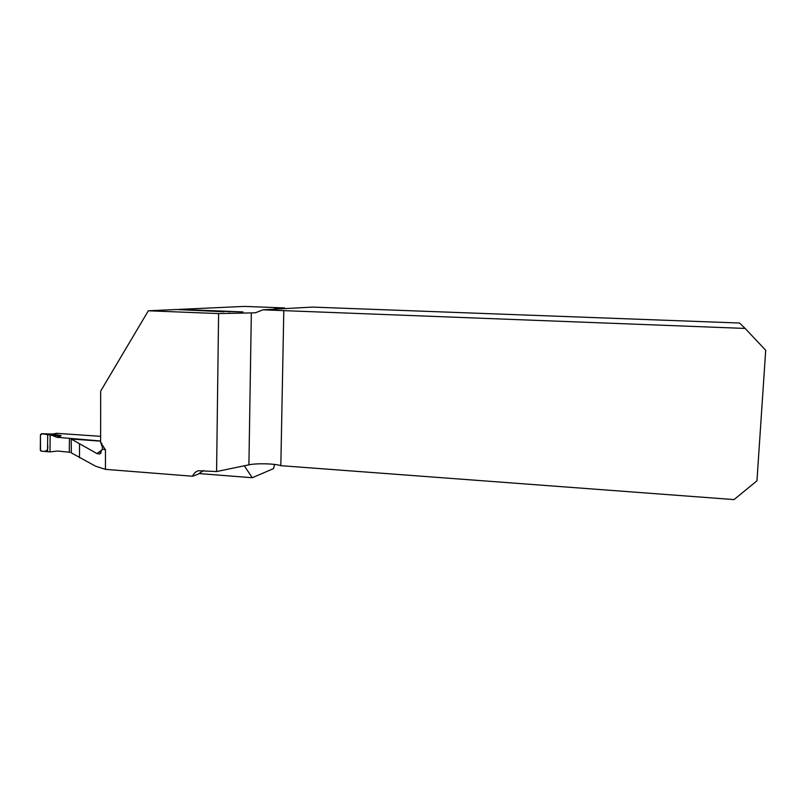<?xml version="1.0" encoding="UTF-8"?>
<svg xmlns="http://www.w3.org/2000/svg" width="806" height="806" viewBox="0 0 806 806"><rect width="100%" height="100%" fill="white"/><g stroke="black" fill="none" stroke-linecap="round" stroke-linejoin="round"><path stroke-width="1.21" d="M745.147 328.435L765.7 350.288L756.955 480.819L734.054 499.589L280.831 465.677C275.158 463.591 256.64 463.107 248.913 464.83L216.582 471.55L198.377 470.724C195.656 471.611 193.732 473.454 192.624 476.235L105.445 469.354L105.485 449.909L100.629 442.373L100.679 391.091L148.344 310.784L218.597 313.574L252.711 312.879L255.613 312.718L262.857 309.826L312.456 307.086L739.535 323.035L745.147 328.435L262.857 309.826M216.582 471.55L218.597 313.574M192.624 476.235L197.974 474.23L203.586 470.543M100.629 441.144L71.16 439.018L71.361 452.901L95.612 466.211L105.445 469.354M71.16 439.018L96.972 453.577L102.261 449.657M105.485 449.909L102.362 449.002L102.362 446.998L100.629 442.373M102.362 449.002L99.682 453.99L96.972 453.577M198.911 473.555L252.268 477.726L244.299 465.787M274.645 464.437L273.466 468.649L252.268 477.726M280.831 465.677L283.803 310.693M281.324 308.799L274.665 308.456L284.548 307.932L244.399 306.411L179.033 309.393L229.206 311.348L229.196 312.023M284.538 308.627L284.548 307.932M223.736 311.741L176.383 309.514L148.344 310.784M223.736 311.368L242.999 311.932L229.206 311.348M79.512 457.727L79.502 443.925M100.629 436.328L56.712 433.326M49.992 451.894L41.328 451.179L40.3 449.939L40.441 434.787L41.499 433.699L50.163 435.049L49.992 451.894L57.629 451.028L71.361 452.448M57.155 433.245L52.592 434.071L61.105 435.794L52.188 435.391L56.632 437.245L60.581 435.552L53.015 434.102M100.629 440.983L56.632 437.245M50.163 435.049L52.188 435.391M69.266 452.287L69.427 438.736M52.007 435.341L61.095 435.562M42.768 433.83L54.667 434.233M53.448 434.081L41.499 433.699M47.705 434.515L47.594 445.124C48.793 451.058 45.146 452.378 40.512 450.665L40.431 436.61C40.431 432.228 44.733 434.333 47.705 434.515L47.534 451.259M251.341 312.909L248.913 464.83M252.711 312.879L255.784 312.698M61.105 435.794L57.78 437.537M101.082 452.811L99.682 453.99M101.133 443.038L101.747 443.209M52.4 434.071L56.914 433.265"/></g></svg>
